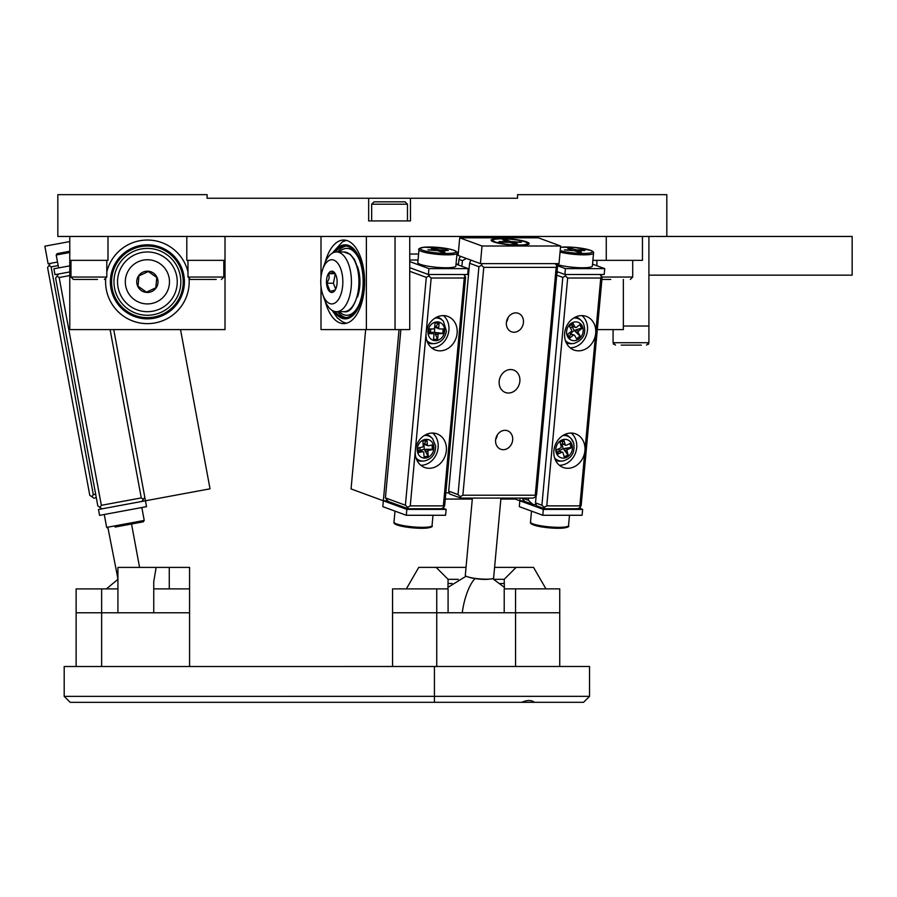 <?xml version="1.0" encoding="UTF-8"?>
<svg xmlns="http://www.w3.org/2000/svg" width="897" height="897" viewBox="0 0 897 897"><rect width="100%" height="100%" fill="white"/><g stroke="black" fill="none" stroke-linecap="round" stroke-linejoin="round"><path stroke-width="1.35" d="M207.095 198.248L517.558 198.248L517.558 194.66L666.819 194.66L666.819 236.46L57.834 236.46L57.834 194.66L207.095 194.66L207.095 198.248M368.667 198.248L368.667 220.931L410.467 220.931L410.467 198.248M325.219 301.358A41.789 20.9 -90 0 0 343.697 323.626A41.789 20.9 -90 0 0 364.586 281.826A41.789 20.9 -90 0 0 343.697 240.037A41.789 20.9 -90 0 0 325.219 262.305M409.738 236.46L409.738 329.591L395.039 329.591L395.039 236.46M395.039 329.591L321.003 329.591L321.003 286.502M321.003 277.162L321.003 236.46M366.38 329.591L366.38 236.46M189.099 279.068A41.789 41.789 0 0 1 189.189 281.826A41.789 41.789 0 0 0 189.099 279.068A41.789 41.789 0 0 1 147.388 323.626A41.789 41.789 0 0 1 105.689 279.068M109.512 264.178A41.789 41.789 0 0 1 187.989 271.914A41.789 41.789 0 0 0 106.799 271.914M186.8 236.46L186.8 260.343L225.012 260.343L225.012 329.591L69.775 329.591L69.775 236.46M225.012 260.343L225.012 236.46M69.775 260.343L107.988 260.343L107.988 236.46M592.883 260.343L606.26 260.343L606.26 236.46M514.306 237.817L514.306 236.46M597.312 329.591L623.348 329.591L623.348 279.438M606.26 260.343L642.454 260.343L642.454 236.46M521.706 702.306L534.489 702.306C531.416 699.94 527.156 699.94 521.706 702.306L70.168 702.34L64.192 696.364L64.192 666.516L589.531 666.482L589.542 696.341L583.566 702.306L534.489 702.306M64.192 696.364L434.417 696.341L434.417 666.493M434.417 702.317L434.417 696.341L589.542 696.341M666.819 236.46L852.15 236.46L852.15 275.144L648.912 275.144M493.922 237.817L493.922 236.46M113.74 329.591L145.449 500.784L210.021 488.82L180.532 329.591M58.159 265.568L51.118 266.88L93.31 494.651L95.654 494.225M50.456 263.359L47.586 267.53L89.79 495.312L93.961 498.183L96.304 497.745M51.118 266.88L49.021 265.445M93.31 494.651L91.875 496.747M69.775 241.562L44.85 246.182L48.113 263.785L57.509 262.047M69.775 252.494L56.197 255.006L57.161 253.616L69.775 251.272M104.265 514.486L106.665 527.402L108.055 528.355L106.665 527.402L144.226 520.439L143.273 521.83L115.096 527.055M69.775 275.57L59.157 277.532L101.35 505.314L141.278 497.913L110.096 329.591M101.35 505.314L99.915 507.399L97.829 505.964L87.603 450.776L55.636 278.182L57.072 276.097L59.157 277.532M141.278 497.913L143.363 499.349L144.798 497.263M58.507 274.011L57.072 276.097M99.915 507.399L102.011 508.834M143.363 499.349L141.928 501.434M145.449 500.784L98.479 509.485L99.567 515.36L146.536 506.659L145.449 500.784M127.43 524.767L128.585 524.554M69.775 271.926L54.986 274.661L53.898 268.786L69.775 265.848M399.053 329.591L383.344 500.784L387.504 500.784L383.344 500.784L406.834 509.395L446.134 509.395L442.501 508.072M445.26 499.057L472.304 499.057M545.948 588.869L533.536 567.375L494.595 567.375L500.851 499.057L515.147 499.057L519.845 500.784L524.005 500.784L519.845 500.784L520.092 498.082M515.237 498.082L515.147 499.057M409.738 261.588L428.923 268.629L468.223 268.629L456.024 264.155L458.513 264.155M365.662 329.591L351.052 488.932L383.344 500.784L382.806 506.648L406.296 515.27L406.834 509.395M458.221 254.03L456.954 254.03M418.585 254.03L409.738 254.03M493.619 241.91A19.106 2.983 5.2 0 0 514.889 245.229A19.106 2.983 5.2 0 0 529.196 243.648A19.106 2.983 5.2 0 0 526.707 241.91A19.106 2.983 5.2 0 0 505.437 238.58A19.106 2.983 5.2 0 0 491.141 240.161A19.106 2.983 5.2 0 0 493.619 241.91M528.759 244.208A19.106 2.983 5.2 0 0 527.873 243.614M514.026 332.249A9.856 8.387 -69.9 0 1 511.514 331.812A9.856 8.387 -69.9 0 1 506.614 321.092A9.856 8.387 -69.9 0 1 515.797 312.874A9.856 8.387 -69.9 0 1 518.298 313.311A9.856 8.387 -69.9 0 1 523.209 324.019A9.856 8.387 -69.9 0 1 514.026 332.249M503.251 449.7A9.856 8.387 -69.9 0 1 500.739 449.251A9.856 8.387 -69.9 0 1 495.839 438.543A9.856 8.387 -69.9 0 1 505.022 430.313A9.856 8.387 -69.9 0 1 507.534 430.762A9.856 8.387 -69.9 0 1 512.434 441.47A9.856 8.387 -69.9 0 1 503.251 449.7M508.442 393.032A11.941 10.17 -69.9 0 1 505.415 392.494A11.941 10.17 -69.9 0 1 499.461 379.509A11.941 10.17 -69.9 0 1 510.595 369.542A11.941 10.17 -69.9 0 1 513.633 370.069A11.941 10.17 -69.9 0 1 519.587 383.053A11.941 10.17 -69.9 0 1 508.442 393.032M461.136 256.542L459.78 257.304L458.95 259.39L462.404 260.657L461.888 266.308M458.95 259.39L458.434 265.041M462.404 260.657L466.362 258.459M555.198 263.617L557.508 266.712L536.608 494.561L535.778 496.646L533.177 498.082L460.789 498.082L449.7 494.012L448.679 491.141L469.58 263.281L478.92 266.712L481.51 265.277L482.171 263.617M448.679 491.141L458.019 494.561L478.92 266.712M483.775 267.362L462.874 495.211L535.262 495.211L556.162 267.362L483.775 267.362L481.51 265.277M446.044 492.677L449.386 493.115M497.342 434.922A9.856 8.387 -69.9 0 1 495.66 439.485M508.117 317.471A9.856 8.387 -69.9 0 1 506.435 322.034M460.789 498.082L460.284 496.646L462.874 495.211M458.019 494.561L460.284 496.646M470.847 260.108L469.58 263.281M535.262 495.211L535.778 496.646M557.003 265.277L556.162 267.362M480.411 263.617L558.999 263.617L560.625 246.002L538.301 237.817L459.713 237.817L458.098 255.432L480.411 263.617L482.025 246.002L560.625 246.002M459.713 237.817L482.025 246.002M492.453 240.374A19.106 2.983 5.2 0 0 491.466 240.788M507.321 242.235L507.231 241.585L498.945 241.585L500.705 242.235L509.788 242.336L514.486 244.062L517.591 244.062L512.893 242.336L512.535 243.345M510.382 242.56L510.55 241.472L505.841 239.757L502.746 239.757L507.444 241.472M510.55 241.472L511.346 241.585L511.155 242.84M513.106 242.235L521.392 242.235L511.346 241.585M505.684 240.833L505.841 239.757M519.531 242.235L519.632 241.585M560.064 252.057A19.106 2.983 -174.8 0 0 580.987 254.793A19.106 2.983 -174.8 0 0 593.534 253.145L592.356 266.061A19.106 2.983 -174.8 0 1 578.049 267.642A19.106 2.983 -174.8 0 1 556.779 264.323A19.106 2.983 -174.8 0 1 555.221 263.617M571.019 433.06A17.906 15.26 110.1 0 0 554.312 448.018A17.906 15.26 110.1 0 0 563.238 467.494A17.906 15.26 110.1 0 0 567.79 468.29A17.906 15.26 110.1 0 0 584.922 450.675A17.906 15.26 110.1 0 0 575.582 433.856A17.906 15.26 110.1 0 0 571.019 433.06M559.392 465.274A17.906 15.26 110.1 0 0 559.571 465.274A17.906 15.26 110.1 0 0 575.549 452.817A17.906 15.26 110.1 0 0 571.21 433.06M581.794 315.609A17.906 15.26 110.1 0 0 565.088 330.567A17.906 15.26 110.1 0 0 574.013 350.043A17.906 15.26 110.1 0 0 578.565 350.839A17.906 15.26 110.1 0 0 595.698 333.224A17.906 15.26 110.1 0 0 586.346 316.406A17.906 15.26 110.1 0 0 581.794 315.609M570.156 347.823A17.906 15.26 110.1 0 0 570.346 347.823A17.906 15.26 110.1 0 0 586.324 335.366A17.906 15.26 110.1 0 0 581.985 315.609M578.352 252.169L574.529 250.756L564.437 249.904L571.221 249.904L567.779 248.29L570.884 248.29L576.311 249.904L583.05 249.904L584.81 250.543L578.072 250.543L581.458 252.169L578.352 252.169M571.311 250.543L571.658 249.691M578.072 250.543L577.276 251.765M536.171 495.671L535.509 502.881L541.9 505.224L562.8 277.375L556.734 275.155M600.026 274.504L602.1 277.375L581.2 505.224L580.37 507.31L577.769 508.756L544.681 508.756L536.518 505.762L535.509 502.881M584.922 450.675L600.755 278.025L567.666 278.025L546.766 505.874L579.854 505.874L584.922 450.675M522.424 498.082L528.333 500.246L528.535 498.082M556.846 273.921L557.676 271.858M528.333 500.246L532.874 504.417L536.204 504.865M532.874 504.417L524.711 501.423L521.998 498.082M567.666 278.025L565.39 275.94L562.8 277.375M541.9 505.224L544.176 507.31L546.766 505.874M601.584 275.94L600.755 278.025M579.854 505.874L580.37 507.31M565.973 274.504L565.39 275.94M544.176 507.31L544.681 508.756M579.002 508.072L582.635 509.395L543.335 509.395L519.845 500.784L519.307 506.648L542.797 515.27L543.335 509.395M542.797 515.27L582.097 515.27L582.635 509.395M592.525 264.155L604.724 268.629L604.186 274.504L564.886 274.504L557.059 271.623M604.724 268.629L565.424 268.629L564.886 274.504M565.424 268.629L557.104 265.579M570.727 249.355L570.884 248.29M582.949 250.543L583.05 249.904M446.448 250.543L446.538 249.904L448.309 250.543L441.571 250.543L444.957 252.169L441.851 252.169L438.028 250.756L438.151 249.691L439.754 249.904L439.541 251.317M453.063 249.983L453.938 250.274C456.495 251.306 457.537 252.27 457.033 253.145C457.537 252.27 456.495 251.306 453.938 250.274C446.358 247.942 436.805 246.877 425.279 247.09C419.818 248.054 417.71 248.906 418.989 249.658L417.8 262.574A19.106 2.983 5.2 0 0 420.278 264.323A19.106 2.983 5.2 0 0 441.548 267.642A19.106 2.983 5.2 0 0 455.855 266.061L457.033 253.145A19.106 2.983 -174.8 0 1 442.737 254.726A19.106 2.983 -174.8 0 1 421.467 251.395A19.106 2.983 -174.8 0 1 418.989 249.658L419.011 249.444M439.99 350.839A17.906 15.26 110.1 0 0 456.696 335.882A17.906 15.26 110.1 0 0 447.782 316.406A17.906 15.26 110.1 0 0 443.23 315.609A17.906 15.26 110.1 0 0 426.097 333.224A17.906 15.26 110.1 0 0 435.437 350.043A17.906 15.26 110.1 0 0 439.99 350.839M431.592 347.823A17.906 15.26 110.1 0 0 431.771 347.823A17.906 15.26 110.1 0 0 447.749 335.366A17.906 15.26 110.1 0 0 443.41 315.609M429.226 468.29A17.906 15.26 110.1 0 0 445.932 453.333A17.906 15.26 110.1 0 0 437.007 433.856A17.906 15.26 110.1 0 0 432.455 433.06A17.906 15.26 110.1 0 0 415.322 450.675A17.906 15.26 110.1 0 0 424.662 467.494A17.906 15.26 110.1 0 0 429.226 468.29M420.816 465.274A17.906 15.26 110.1 0 0 420.996 465.274A17.906 15.26 110.1 0 0 436.974 452.817A17.906 15.26 110.1 0 0 432.634 433.06M464.254 278.025L465.083 275.94L465.599 277.375L444.699 505.224L443.858 507.31L443.353 505.874L464.254 278.025L431.165 278.025L415.322 450.675L410.265 505.874L443.353 505.874M400.869 329.591L385.43 497.902L405.399 505.224L426.299 277.375L409.738 271.298M443.858 507.31L441.268 508.756L408.18 508.756L388.21 501.423L385.43 497.902M405.399 505.224L407.664 507.31L410.265 505.874M431.165 278.025L428.889 275.94L426.299 277.375M408.18 508.756L407.664 507.31M465.083 275.94L463.514 274.504M428.889 275.94L429.461 274.504M409.738 267.665L428.385 274.504L467.673 274.504L468.223 268.629M428.923 268.629L428.385 274.504M418.036 260.007L409.738 260.007M441.571 250.543L440.775 251.765M438.028 250.756L427.925 249.904L435.112 249.691L434.765 250.543M438.151 249.691L434.383 248.29L431.278 248.29L435.112 249.691M446.538 249.904L439.754 249.904M434.215 249.366L434.383 248.29M406.296 515.27L445.596 515.27L446.134 509.395M426.849 340.625A13.029 11.1 -69.9 0 0 435.191 343.517L432.074 343.719A13.735 11.695 -69.9 0 1 427.645 342.665M437.063 317A13.735 11.695 -69.9 0 1 441.122 319.063L443.376 321.227A13.029 11.1 -69.9 0 0 435.135 318.043M443.174 328.941L442.759 333.415L436.278 332.563L439.216 333.639L443.353 333.639L443.78 328.941L439.642 328.941A1.189 1.02 110.1 0 1 438.711 327.764L439.149 323.066L435.011 323.066L434.585 327.764A1.189 1.02 110.1 0 1 433.442 328.941L429.304 328.941L428.867 333.639L433.004 333.639L430.067 332.563L428.923 333.112M439.216 333.639A1.189 1.02 110.1 0 0 438.072 334.805L435.135 333.729L437.635 339.503L438.072 334.805M430.201 332.552L433.307 333.684A1.189 1.02 110.1 0 1 433.935 334.805L433.498 339.503L437.635 339.503M438.409 323.066L435.785 326.687L438.711 327.764M442.759 333.415L443.353 333.639M437.052 339.29L433.52 339.29M430.829 328.941L430.403 332.619M430.515 332.339L434.653 332.339L434.585 327.64M435.135 333.729L435.101 332.753L436.278 332.563M435.09 327.64L435.785 326.687M436.704 327.865L435.594 327.36L436.704 327.865M416.085 458.075A13.029 11.1 -69.9 0 0 424.427 460.968L421.31 461.17A13.735 11.695 -69.9 0 1 416.87 460.116M426.288 434.44A13.735 11.695 -69.9 0 1 430.347 436.514L432.601 438.678A13.029 11.1 -69.9 0 0 424.371 435.493M432.062 445.002L432.399 449.274L425.907 449.296L428.833 450.384L432.982 449.498L432.623 444.878L428.486 445.764A1.189 1.02 110.1 0 1 427.353 444.834L426.994 440.214L422.857 441.1L423.216 445.719A1.189 1.02 110.1 0 1 422.263 447.087L418.125 447.973L418.484 452.593L422.622 451.707L419.684 450.63L418.417 451.864M428.833 450.384A1.189 1.02 110.1 0 0 427.891 451.752L424.954 450.675L428.25 456.371L427.891 451.752M419.908 450.563L423.126 451.74A1.189 1.02 110.1 0 1 423.743 452.637L424.102 457.257L428.25 456.371M426.21 440.393L424.416 443.757L427.353 444.834M432.399 449.274L432.982 449.498M427.656 456.147L424.079 456.921M419.931 447.592L420.043 450.608M420.132 450.193L424.281 449.307L423.922 444.688L423.149 444.856M424.954 450.675L424.774 449.644L425.907 449.296M423.922 444.688L424.416 443.757M425.548 444.688L424.371 444.351L425.548 444.688M554.649 458.075A13.029 11.1 -69.9 0 0 562.991 460.968L559.874 461.17A13.735 11.695 -69.9 0 1 555.445 460.116M564.863 434.44A13.735 11.695 -69.9 0 1 568.922 436.514L571.176 438.678A13.029 11.1 -69.9 0 1 573.62 443.174M569.987 443.544L571.097 447.424L564.785 448.422L567.723 449.498L571.692 447.637L570.447 443.32L566.478 445.181A1.189 1.02 110.1 0 1 565.177 444.576L563.933 440.259L559.963 442.12L561.208 446.426A1.189 1.02 110.1 0 1 560.524 447.973L556.555 449.834L557.799 454.151L561.769 452.29L558.831 451.213L557.564 453.333M567.723 449.498A1.189 1.02 110.1 0 0 567.039 451.045L564.101 449.969L568.283 455.351L567.039 451.045M559.167 451.023L562.486 452.245A1.189 1.02 110.1 0 1 563.069 452.907L564.314 457.212L568.283 455.351M562.486 452.245A1.189 1.02 110.1 0 0 561.769 452.29M563.159 440.618L562.24 443.488L565.177 444.576M571.097 447.424L571.692 447.637M567.689 455.138L564.191 456.786M558.741 448.814L559.212 451.045M559.235 450.529L563.204 448.668L561.959 444.351L560.771 444.912M564.101 449.969L563.753 448.915L564.785 448.422M561.959 444.351L562.24 443.488M563.54 444.105L562.341 443.97M565.424 340.625A13.029 11.1 -69.9 0 0 573.766 343.517L570.649 343.719A13.735 11.695 -69.9 0 1 566.22 342.665M575.639 317A13.735 11.695 -69.9 0 1 579.697 319.063L581.94 321.227A13.029 11.1 -69.9 0 1 583.297 323.111M579.754 324.725L581.626 328.022L575.706 329.973L578.643 331.049L582.209 328.235L580.067 324.479L576.502 327.293A1.189 1.02 110.1 0 1 575.078 327.057L572.936 323.301L569.371 326.116L571.512 329.872A1.189 1.02 110.1 0 1 571.154 331.52L567.588 334.346L569.718 338.102L573.284 335.276L570.357 334.2L569.303 337.362M578.643 331.049A1.189 1.02 110.1 0 0 578.285 332.697L575.347 331.621L580.415 336.453L578.285 332.697M570.952 333.897L574.237 335.097A1.189 1.02 110.1 0 1 574.719 335.512L576.849 339.268L580.415 336.453M574.237 335.097A1.189 1.02 110.1 0 0 573.284 335.276M572.297 323.806L572.14 325.981L575.078 327.057M581.626 328.022L582.209 328.235M579.832 336.24L576.58 338.808M570.357 334.2L571.781 334.435M570.122 332.339L570.727 333.83M570.66 333.28L574.226 330.466L572.084 326.71L570.447 327.999M575.347 331.621L574.82 330.601L575.706 329.973M574.226 330.466L574.82 330.601M436.749 666.493L436.749 588.881L448.085 588.881L448.085 612.763L392.561 612.763L559.739 612.752L559.739 666.482M436.749 588.881L392.561 588.881L392.572 666.493M515.551 588.869L504.215 588.869L504.215 612.752L515.551 612.752L515.551 588.869L559.739 588.869L559.739 612.752L515.551 612.752L515.562 666.493M406.352 588.881L418.753 567.386L466.036 567.386M458.277 579.327L448.085 579.327L436.144 567.386M452.032 583.499L448.085 583.499M447.917 588.881L448.085 579.327M504.215 583.499L500.257 583.499M504.383 588.869L504.215 579.316L494.023 579.316M516.145 567.375L504.215 579.316M153.746 588.892L153.746 612.774L189.57 612.774L189.57 588.892L153.746 588.892L153.746 581.749L156.134 567.397L117.922 567.397L117.922 612.774L76.133 612.786L189.57 612.774L189.57 666.505M117.922 588.892L76.133 588.903L76.133 666.516M101.641 588.892L101.641 666.516M189.57 588.892L189.57 567.397L169.264 567.397L169.264 588.892M156.134 567.397L169.264 567.397M117.922 612.774L153.746 612.774M489.672 579.092A11.829 1.85 -174.8 0 1 482.777 579.35A11.829 1.85 -174.8 0 1 468.985 577.197M500.941 498.082L493.619 577.937A14.217 2.22 -174.8 0 1 483.517 579.137A14.217 2.22 -174.8 0 1 465.308 575.336L472.394 498.082M117.922 578.744L108.055 528.355M129.74 319.713A41.789 41.789 0 0 0 185.275 299.486A41.789 41.789 0 0 1 105.599 281.826M133.272 312.134A33.436 33.436 0 0 1 117.092 267.71A33.436 33.436 0 0 1 161.516 251.53A33.436 33.436 0 0 1 177.696 295.954A33.436 33.436 0 0 1 133.272 312.134M162.525 249.366A35.824 35.824 0 0 1 179.86 296.963A35.824 35.824 0 0 1 132.263 314.298A35.824 35.824 0 0 1 114.928 266.701A35.824 35.824 0 0 1 162.525 249.366M357.522 266.667A26.271 13.13 90 0 1 357.522 296.997M359.349 303.915A33.436 16.718 90 0 1 351.041 314.174A33.436 16.718 90 0 1 346.791 315.262A33.436 16.718 90 0 1 339.268 311.685M339.268 251.979A33.436 16.718 90 0 1 342.553 249.489A33.436 16.718 90 0 1 346.791 248.402A33.436 16.718 90 0 1 359.349 259.749M355.324 311.438A33.436 16.718 90 0 1 351.803 314.174A33.436 16.718 90 0 1 347.554 315.262A33.436 16.718 90 0 1 347.173 315.262M337.653 251.979A35.824 17.906 90 0 1 343.013 247.18A35.824 17.906 90 0 1 346.399 246.081M335.265 252.079A35.824 17.906 90 0 1 340.692 247.18A35.824 17.906 90 0 1 345.244 246.013A35.824 17.906 90 0 1 363.005 277.251A35.824 17.906 90 0 1 349.785 316.484A35.824 17.906 90 0 1 345.244 317.65A35.824 17.906 90 0 1 335.265 311.584M346.399 317.583A35.824 17.906 90 0 1 337.653 311.685M347.173 248.402A33.436 16.718 90 0 1 347.554 248.402A33.436 16.718 90 0 1 355.324 252.225M335.971 261.375A22.089 11.044 -90 0 0 322.696 269.335A22.089 11.044 -90 0 0 322.696 294.328A22.089 11.044 -90 0 0 327.629 302.289A22.089 11.044 -90 0 0 342.026 290.18A22.089 11.044 -90 0 0 335.971 261.375M322.696 269.335L324.198 264.94A29.848 14.924 90 0 1 336.51 251.979A29.848 14.924 90 0 1 342.149 254.187A29.848 14.924 90 0 1 351.153 287.578A29.848 14.924 90 0 1 336.51 311.685A29.848 14.924 90 0 1 330.87 309.465A29.848 14.924 90 0 1 324.198 298.723L322.696 294.328M334.009 272.262L328.885 273.663L329.109 278.451L326.934 283.239L330.107 291.402L335.231 290M336.723 285.851A10.641 5.315 -90 0 0 334.873 273.148A10.641 5.315 -90 0 0 326.878 277.812A10.641 5.315 -90 0 0 328.493 290.157A10.641 5.315 -90 0 0 334.873 290.516A10.641 5.315 -90 0 0 336.723 285.851M335.31 273.843L333.404 283.239L335.68 289.114M335.209 273.663L328.885 273.663M333.404 283.239L326.934 283.239M149.418 259.838A22.089 22.089 0 0 0 125.401 279.808A22.089 22.089 0 0 0 145.359 303.825A22.089 22.089 0 0 0 169.387 283.856A22.089 22.089 0 0 0 149.418 259.838M144.652 311.562A29.848 29.848 0 0 1 117.664 279.09A29.848 29.848 0 0 1 150.135 252.102A29.848 29.848 0 0 1 177.124 284.573A29.848 29.848 0 0 1 144.652 311.562M156.784 277.509L148.341 271.533L138.945 275.861L138.003 286.154L146.446 292.13L155.831 287.802L156.784 277.509L155.831 287.802L146.895 291.917M157.984 282.813A10.641 10.641 0 0 0 148.375 271.242A10.641 10.641 0 0 0 136.793 280.851A10.641 10.641 0 0 0 146.413 292.422A10.641 10.641 0 0 0 157.984 282.813M138.396 286.446L146.446 292.13M156.381 277.218L148.341 271.533L138.945 275.861L138.003 286.154M610.734 279.438L601.909 279.438M602.38 279.438L604.455 279.438M216.244 279.438L190.377 279.438L187.989 277.05L223.813 277.05L223.813 260.343M204.224 279.438L215.583 279.438M97.493 279.438L73.363 279.438L70.975 277.05L106.799 277.05L106.799 260.343M79.609 279.438L89.543 279.438M371.661 204.213L374.049 201.825L405.085 201.825L407.473 204.213L371.661 204.213L371.661 220.931M398.167 201.825L399.905 201.825M648.912 236.46L648.912 326.015L623.348 326.015M613.324 343.753A2.388 2.388 0 0 0 613.772 344.403M648.677 343.753A2.388 2.388 0 0 1 648.228 344.403M641.344 345.121L621.229 345.121M623.18 345.121L632.946 345.121M568.541 525.631L569.494 515.27L568.541 525.631C569.573 526.797 567.263 527.66 561.612 528.221C550.87 528.434 541.53 527.369 533.592 525.003C531.125 524.05 530.093 523.097 530.497 522.132A19.106 2.983 5.2 0 0 532.975 523.882A19.106 2.983 5.2 0 0 554.245 527.212A19.106 2.983 5.2 0 0 568.541 525.631M492.666 241.517A17.906 2.803 -174.8 0 1 492.274 240.856C491.634 240.385 492.801 238.636 504.013 238.815C513.017 239.196 520.114 240.239 525.317 241.932C527.649 243.02 528.524 243.749 527.952 244.13A17.906 2.803 -174.8 0 1 527.447 244.702M525.16 241.91A17.312 2.702 5.2 0 0 501.647 238.781A17.312 2.702 5.2 0 0 495.178 241.91A17.312 2.702 5.2 0 0 518.679 245.027A17.312 2.702 5.2 0 0 525.16 241.91M507.455 241.562L507.556 242.235M560.199 250.588A17.906 2.803 5.2 0 0 584.295 253.447A17.906 2.803 5.2 0 0 590.136 250.229A17.906 2.803 5.2 0 0 560.502 247.247M567.24 526.561A17.906 2.803 -174.8 0 1 554.245 528.198A17.906 2.803 -174.8 0 1 533.894 525.059M574.551 250.768L574.708 249.691M576.311 249.904L576.087 251.328M396.474 523.882A19.106 2.983 5.2 0 0 417.744 527.212A19.106 2.983 5.2 0 0 432.04 525.631C433.072 526.797 430.762 527.66 425.1 528.221C414.369 528.434 405.029 527.369 397.091 525.003C394.624 524.05 393.592 523.097 393.985 522.132A19.106 2.983 5.2 0 0 396.474 523.882M430.739 526.561A17.906 2.803 -174.8 0 1 417.744 528.198A17.906 2.803 -174.8 0 1 397.393 525.059M422.61 250.229A17.906 2.803 5.2 0 0 446.93 253.459A17.906 2.803 5.2 0 0 453.624 250.229A17.906 2.803 5.2 0 0 429.304 246.989A17.906 2.803 5.2 0 0 422.61 250.229M444.598 331.285A9.553 8.14 -69.9 0 1 435.46 340.681A9.553 8.14 -69.9 0 1 428.048 331.285A9.553 8.14 -69.9 0 1 437.187 321.888A9.553 8.14 -69.9 0 1 444.598 331.285M433.834 446.964A9.553 8.14 -69.9 0 1 426.266 457.963A9.553 8.14 -69.9 0 1 417.262 450.507A9.553 8.14 -69.9 0 1 424.842 439.508A9.553 8.14 -69.9 0 1 433.834 446.964M572.062 445.013A9.553 8.14 -69.9 0 1 566.601 457.369A9.553 8.14 -69.9 0 1 556.185 452.458A9.553 8.14 -69.9 0 1 561.645 440.102A9.553 8.14 -69.9 0 1 572.062 445.013M562.935 435.493A13.029 11.1 -69.9 0 1 571.176 438.678L573.744 443.376C575.078 452.626 571.501 458.49 562.991 460.968M582.03 325.645A9.553 8.14 -69.9 0 1 579.17 338.808A9.553 8.14 -69.9 0 1 567.756 336.924A9.553 8.14 -69.9 0 1 570.627 323.772A9.553 8.14 -69.9 0 1 582.03 325.645M573.71 318.043A13.029 11.1 -69.9 0 1 581.94 321.227L583.386 323.234C586.806 333.348 583.599 340.109 573.766 343.517M462.258 612.752A37.909 13.747 -81.2 0 1 474.973 578.587M163.03 248.278A37.012 37.012 0 0 0 113.841 266.196A37.012 37.012 0 0 0 131.758 315.385A37.012 37.012 0 0 0 180.947 297.468A37.012 37.012 0 0 0 163.03 248.278M165.048 243.95A41.789 41.789 0 0 1 187.989 271.914M334.02 311.27A37.012 18.512 -90 0 0 349.942 317.639A37.012 18.512 -90 0 0 363.15 272.43A37.012 18.512 -90 0 0 340.546 246.025A37.012 18.512 -90 0 0 334.02 252.393M349.639 254.187A29.848 14.924 -90 0 0 344 251.979L350.279 254.412L354.337 259.267C359.204 270.625 360.863 280.212 359.316 288.015C355.403 305.227 350.301 313.109 344 311.685A29.848 14.924 -90 0 0 358.654 287.578A29.848 14.924 -90 0 0 349.639 254.187M601.988 277.05L632.71 277.05L632.71 260.343M615.477 345.121L613.088 342.732L648.912 342.732L648.912 326.015M394.96 523.949L397.091 525.003M419.09 249.198L419.538 248.536M420.166 248.11L420.738 247.852M421.063 247.74L421.87 247.538M422.442 247.426L423.249 247.292M424.023 247.202L447.693 248.693M448.096 248.772L448.657 248.884M531.473 523.949L533.592 525.003M56.197 255.006L58.597 267.923M143.273 521.83L144.226 520.439L141.838 507.523M507.624 242.235L507.523 241.528M512.456 243.311L512.815 242.28M593.534 253.145C594.038 252.27 592.995 251.306 590.439 250.274L574.002 247.348L560.513 247.202M530.497 522.132L531.506 511.122M571.927 250.543L571.815 249.792M577.107 251.709L577.477 250.644M432.04 525.631L432.993 515.27M440.606 251.709L440.976 250.644M435.37 250.543L435.258 249.792M393.985 522.132L395.005 511.122M435.191 343.517C441.526 342.138 445.271 337.956 446.403 330.971L443.376 321.227M436.222 327.741L439.339 328.885M424.427 460.968C431.749 459.152 435.493 454.174 435.65 446.044L432.601 438.678M424.763 444.553L427.981 445.731M562.441 444.004L565.76 445.226M572.275 326.273L575.56 327.472M117.518 578.823L117.642 579.518M131.534 524.005L139.573 567.397M106.384 588.892L117.922 579.361M504.215 587.266L492.655 578.621M448.085 587.266L466.126 576.188M346.332 240.374L342.463 241.798L332.137 253.29M332.137 310.373L337.238 317.818L342.609 321.945L346.332 323.29M346.791 315.262L347.554 315.262M346.791 248.402L347.554 248.402M336.51 251.979L344 251.979M336.51 311.685L344 311.685M596.886 265.759L596.886 260.343M632.71 277.05L630.322 279.438M187.989 277.05L187.989 260.343M223.813 277.05L221.424 279.438M70.975 277.05L70.975 260.343M106.799 277.05L104.411 279.438M407.473 204.213L407.473 220.931M613.088 342.732L613.088 329.591M648.912 342.732L646.524 345.121"/></g></svg>
